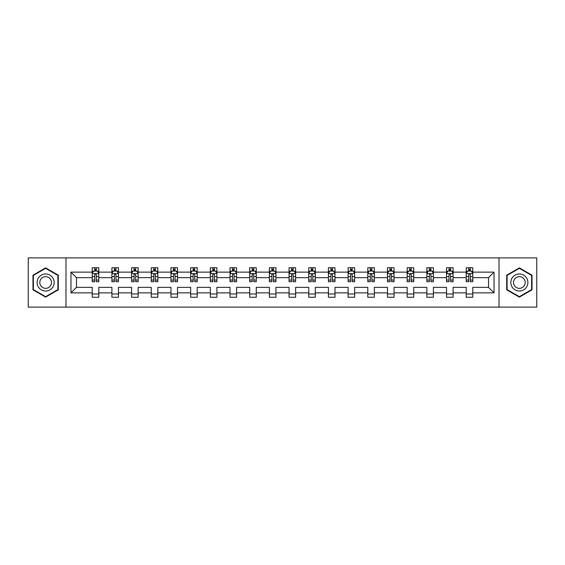 <?xml version="1.0" encoding="UTF-8"?>
<svg xmlns="http://www.w3.org/2000/svg" width="565" height="565" viewBox="0 0 565 565"><rect width="100%" height="100%" fill="white"/><g stroke="black" fill="none" stroke-linecap="round" stroke-linejoin="round"><path stroke-width="0.85" d="M499.022 307.106L536.75 307.106L536.75 257.894L499.022 257.894L499.022 307.106L65.978 307.106L65.978 257.894L28.25 257.894L28.25 307.106L65.978 307.106M472.778 292.868L472.778 287.352L488.527 287.352L494.036 292.868L472.778 292.868L472.778 297.261L466.217 297.261L466.217 292.868L453.095 292.868L453.095 297.261L446.534 297.261L446.534 292.868L433.411 292.868L433.411 297.261L426.85 297.261L426.85 292.868L413.728 292.868L413.728 297.261L407.167 297.261L407.167 292.868L394.045 292.868L394.045 297.261L387.484 297.261L387.484 292.868L374.355 292.868L374.355 297.261L367.794 297.261L367.794 292.868L354.672 292.868L354.672 297.261L348.111 297.261L348.111 292.868L334.989 292.868L334.989 297.261L328.427 297.261L328.427 292.868L315.305 292.868L315.305 297.261L308.744 297.261L308.744 292.868L295.622 292.868L295.622 297.261L289.061 297.261L289.061 292.868L275.939 292.868L275.939 297.261L269.378 297.261L269.378 292.868L256.256 292.868L256.256 297.261L249.695 297.261L249.695 292.868L236.573 292.868L236.573 297.261L230.012 297.261L230.012 292.868L216.889 292.868L216.889 297.261L210.328 297.261L210.328 292.868L197.206 292.868L197.206 297.261L190.645 297.261L190.645 292.868L177.516 292.868L177.516 297.261L170.955 297.261L170.955 292.868L157.833 292.868L157.833 297.261L151.272 297.261L151.272 292.868L138.15 292.868L138.15 297.261L131.589 297.261L131.589 292.868L118.466 292.868L118.466 297.261L111.905 297.261L111.905 292.868L98.783 292.868L98.783 297.261L92.222 297.261L92.222 292.868L70.964 292.868L70.964 272.132L92.222 272.132L92.222 267.739L98.783 267.739L98.783 272.132L111.905 272.132L111.905 267.739L118.466 267.739L118.466 272.132L131.589 272.132L131.589 267.739L138.15 267.739L138.15 272.132L151.272 272.132L151.272 267.739L157.833 267.739L157.833 272.132L170.955 272.132L170.955 267.739L177.516 267.739L177.516 272.132L190.645 272.132L190.645 267.739L197.206 267.739L197.206 272.132L210.328 272.132L210.328 267.739L216.889 267.739L216.889 272.132L230.012 272.132L230.012 267.739L236.573 267.739L236.573 272.132L249.695 272.132L249.695 267.739L256.256 267.739L256.256 272.132L269.378 272.132L269.378 267.739L275.939 267.739L275.939 272.132L289.061 272.132L289.061 267.739L295.622 267.739L295.622 272.132L308.744 272.132L308.744 267.739L315.305 267.739L315.305 272.132L328.427 272.132L328.427 267.739L334.989 267.739L334.989 272.132L348.111 272.132L348.111 267.739L354.672 267.739L354.672 272.132L367.794 272.132L367.794 267.739L374.355 267.739L374.355 272.132L387.484 272.132L387.484 267.739L394.045 267.739L394.045 272.132L407.167 272.132L407.167 267.739L413.728 267.739L413.728 272.132L426.85 272.132L426.85 267.739L433.411 267.739L433.411 272.132L446.534 272.132L446.534 267.739L453.095 267.739L453.095 272.132L466.217 272.132L466.217 267.739L472.778 267.739L472.778 272.132L494.036 272.132L494.036 292.868M499.022 257.894L65.978 257.894M466.217 272.132L466.217 277.648L453.095 277.648L453.095 272.132M453.095 292.868L453.095 287.352L466.217 287.352L466.217 292.868M446.534 272.132L446.534 277.648L433.411 277.648L433.411 272.132M433.411 292.868L433.411 287.352L446.534 287.352L446.534 292.868M426.85 272.132L426.85 277.648L413.728 277.648L413.728 272.132M413.728 292.868L413.728 287.352L426.85 287.352L426.85 292.868M407.167 272.132L407.167 277.648L394.045 277.648L394.045 272.132M394.045 292.868L394.045 287.352L407.167 287.352L407.167 292.868M387.484 272.132L387.484 277.648L374.355 277.648L374.355 272.132M374.355 292.868L374.355 287.352L387.484 287.352L387.484 292.868M367.794 272.132L367.794 277.648L354.672 277.648L354.672 272.132M354.672 292.868L354.672 287.352L367.794 287.352L367.794 292.868M348.111 272.132L348.111 277.648L334.989 277.648L334.989 272.132M334.989 292.868L334.989 287.352L348.111 287.352L348.111 292.868M328.427 272.132L328.427 277.648L315.305 277.648L315.305 272.132M315.305 292.868L315.305 287.352L328.427 287.352L328.427 292.868M308.744 272.132L308.744 277.648L295.622 277.648L295.622 272.132M295.622 292.868L295.622 287.352L308.744 287.352L308.744 292.868M289.061 272.132L289.061 277.648L275.939 277.648L275.939 272.132M275.939 292.868L275.939 287.352L289.061 287.352L289.061 292.868M269.378 272.132L269.378 277.648L256.256 277.648L256.256 272.132M256.256 292.868L256.256 287.352L269.378 287.352L269.378 292.868M249.695 272.132L249.695 277.648L236.573 277.648L236.573 272.132M236.573 292.868L236.573 287.352L249.695 287.352L249.695 292.868M230.012 272.132L230.012 277.648L216.889 277.648L216.889 272.132M216.889 292.868L216.889 287.352L230.012 287.352L230.012 292.868M210.328 272.132L210.328 277.648L197.206 277.648L197.206 272.132M197.206 292.868L197.206 287.352L210.328 287.352L210.328 292.868M190.645 272.132L190.645 277.648L177.516 277.648L177.516 272.132M177.516 292.868L177.516 287.352L190.645 287.352L190.645 292.868M170.955 272.132L170.955 277.648L157.833 277.648L157.833 272.132M157.833 292.868L157.833 287.352L170.955 287.352L170.955 292.868M151.272 272.132L151.272 277.648L138.15 277.648L138.15 272.132M138.15 292.868L138.15 287.352L151.272 287.352L151.272 292.868M131.589 272.132L131.589 277.648L118.466 277.648L118.466 272.132M118.466 292.868L118.466 287.352L131.589 287.352L131.589 292.868M111.905 272.132L111.905 277.648L98.783 277.648L98.783 272.132M98.783 292.868L98.783 287.352L111.905 287.352L111.905 292.868M92.222 272.132L92.222 277.648L76.473 277.648L76.473 287.352L92.222 287.352L92.222 292.868M70.964 272.132L76.473 277.648M488.527 287.352L488.527 277.648L472.778 277.648L472.778 272.132M468.71 271.016L470.285 271.016M449.027 271.016L450.602 271.016M429.344 271.016L430.918 271.016M409.66 271.016L411.235 271.016M389.977 271.016L391.552 271.016M370.287 271.016L371.862 271.016M350.604 271.016L352.179 271.016M330.921 271.016L332.495 271.016M311.237 271.016L312.812 271.016M291.554 271.016L293.129 271.016M271.871 271.016L273.446 271.016M252.188 271.016L253.763 271.016M232.505 271.016L234.08 271.016M212.821 271.016L214.396 271.016M193.138 271.016L194.713 271.016M173.448 271.016L175.023 271.016M153.765 271.016L155.34 271.016M134.082 271.016L135.657 271.016M114.398 271.016L115.973 271.016M94.715 271.016L96.29 271.016M92.222 293.984L98.783 293.984M111.905 293.984L118.466 293.984M131.589 293.984L138.15 293.984M151.272 293.984L157.833 293.984M170.955 293.984L177.516 293.984M190.645 293.984L197.206 293.984M210.328 293.984L216.889 293.984M230.012 293.984L236.573 293.984M249.695 293.984L256.256 293.984M269.378 293.984L275.939 293.984M289.061 293.984L295.622 293.984M308.744 293.984L315.305 293.984M328.427 293.984L334.989 293.984M348.111 293.984L354.672 293.984M367.794 293.984L374.355 293.984M387.484 293.984L394.045 293.984M407.167 293.984L413.728 293.984M426.85 293.984L433.411 293.984M446.534 293.984L453.095 293.984M466.217 293.984L472.778 293.984M76.473 287.352L70.964 292.868M494.036 272.132L488.527 277.648M58.301 275.19L45.638 267.881L32.975 275.19L32.975 289.81L45.638 297.119L58.301 289.81L58.301 275.19M506.699 275.19L506.699 289.81L519.362 297.119L532.025 289.81L532.025 275.19L519.362 267.881L506.699 275.19M96.29 269.441L94.715 269.441M93.458 271.242L92.222 271.242L92.222 267.739L94.715 267.739L92.222 267.739M92.222 280.071L92.222 281.716L94.715 281.716L94.715 280.071L92.222 280.071L92.222 277.648M98.783 277.648L98.783 281.716L96.29 281.716L96.29 274.689C95.767 273.679 95.245 273.679 94.715 274.689L94.715 280.071M97.547 271.242L98.783 271.242L98.783 267.739L96.29 267.739L98.783 267.739M98.783 273.707L97.47 271.08L93.536 271.08L92.222 273.707M94.715 271.08L94.715 267.739M96.29 267.739L96.29 271.08M115.973 269.441L114.398 269.441M113.141 271.242L111.905 271.242L111.905 267.739L114.398 267.739L111.905 267.739M111.905 280.071L111.905 281.716L114.398 281.716L114.398 280.071L111.905 280.071L111.905 277.648M118.466 277.648L118.466 281.716L115.973 281.716L115.973 274.689C115.451 273.679 114.928 273.679 114.398 274.689L114.398 280.071M117.238 271.242L118.466 271.242L118.466 267.739L115.973 267.739L118.466 267.739M118.466 273.707L117.153 271.08L113.219 271.08L111.905 273.707M114.398 271.08L114.398 267.739M115.973 267.739L115.973 271.08M135.657 269.441L134.082 269.441M132.824 271.242L131.589 271.242L131.589 267.739L134.082 267.739L131.589 267.739M131.589 280.071L131.589 281.716L134.082 281.716L134.082 280.071L131.589 280.071L131.589 277.648M138.15 277.648L138.15 281.716L135.657 281.716L135.657 274.689C135.134 273.679 134.611 273.679 134.082 274.689L134.082 280.071M136.921 271.242L138.15 271.242L138.15 267.739L135.657 267.739L138.15 267.739M138.15 273.707L136.836 271.08L132.902 271.08L131.589 273.707M134.082 271.08L134.082 267.739M135.657 267.739L135.657 271.08M38.251 278.234A8.532 8.532 0 0 0 41.372 289.887A8.532 8.532 0 0 0 53.025 286.766A8.532 8.532 0 0 0 49.904 275.113A8.532 8.532 0 0 0 38.251 278.234M40.581 279.583A5.841 5.841 0 0 0 42.721 287.557A5.841 5.841 0 0 0 50.695 285.417A5.841 5.841 0 0 0 48.555 277.443A5.841 5.841 0 0 0 40.581 279.583M57.905 275.416L57.905 289.584L45.638 296.667L33.37 289.584L33.37 275.416L45.638 268.333L57.905 275.416M511.975 278.234A8.532 8.532 0 0 0 515.096 289.887A8.532 8.532 0 0 0 526.75 286.766A8.532 8.532 0 0 0 523.628 275.113A8.532 8.532 0 0 0 511.975 278.234M514.305 279.583A5.841 5.841 0 0 0 516.445 287.557A5.841 5.841 0 0 0 524.419 285.417A5.841 5.841 0 0 0 522.279 277.443A5.841 5.841 0 0 0 514.305 279.583M531.63 275.416L531.63 289.584L519.362 296.667L507.095 289.584L507.095 275.416L519.362 268.333L531.63 275.416M155.34 269.441L153.765 269.441M152.508 271.242L151.272 271.242L151.272 267.739L153.765 267.739L151.272 267.739M151.272 280.071L151.272 281.716L153.765 281.716L153.765 280.071L151.272 280.071L151.272 277.648M157.833 277.648L157.833 281.716L155.34 281.716L155.34 274.689C154.817 273.679 154.294 273.679 153.765 274.689L153.765 280.071M156.604 271.242L157.833 271.242L157.833 267.739L155.34 267.739L157.833 267.739M157.833 273.707L156.526 271.08L152.585 271.08L151.272 273.707M153.765 271.08L153.765 267.739M155.34 267.739L155.34 271.08M175.023 269.441L173.448 269.441M172.191 271.242L170.955 271.242L170.955 267.739L173.448 267.739L170.955 267.739M170.955 280.071L170.955 281.716L173.448 281.716L173.448 280.071L170.955 280.071L170.955 277.648M177.516 277.648L177.516 281.716L175.023 281.716L175.023 274.689C174.5 273.679 173.978 273.679 173.448 274.689L173.448 280.071M176.287 271.242L177.516 271.242L177.516 267.739L175.023 267.739L177.516 267.739M177.516 273.707L176.209 271.08L172.268 271.08L170.955 273.707M173.448 271.08L173.448 267.739M175.023 267.739L175.023 271.08M194.713 269.441L193.138 269.441M191.874 271.242L190.645 271.242L190.645 267.739L193.138 267.739L190.645 267.739M190.645 280.071L190.645 281.716L193.138 281.716L193.138 280.071L190.645 280.071L190.645 277.648M197.206 277.648L197.206 281.716L194.713 281.716L194.713 274.689C194.183 273.679 193.661 273.679 193.138 274.689L193.138 280.071M195.97 271.242L197.206 271.242L197.206 267.739L194.713 267.739L197.206 267.739M197.206 273.707L195.893 271.08L191.952 271.08L190.645 273.707M193.138 271.08L193.138 267.739M194.713 267.739L194.713 271.08M214.396 269.441L212.821 269.441M211.557 271.242L210.328 271.242L210.328 267.739L212.821 267.739L210.328 267.739M210.328 280.071L210.328 281.716L212.821 281.716L212.821 280.071L210.328 280.071L210.328 277.648M216.889 277.648L216.889 281.716L214.396 281.716L214.396 274.689C213.867 273.679 213.344 273.679 212.821 274.689L212.821 280.071M215.653 271.242L216.889 271.242L216.889 267.739L214.396 267.739L216.889 267.739M216.889 273.707L215.576 271.08L211.635 271.08L210.328 273.707M212.821 271.08L212.821 267.739M214.396 267.739L214.396 271.08M234.08 269.441L232.505 269.441M231.24 271.242L230.012 271.242L230.012 267.739L232.505 267.739L230.012 267.739M230.012 280.071L230.012 281.716L232.505 281.716L232.505 280.071L230.012 280.071L230.012 277.648M236.573 277.648L236.573 281.716L234.08 281.716L234.08 274.689C233.557 273.679 233.027 273.679 232.505 274.689L232.505 280.071M235.337 271.242L236.573 271.242L236.573 267.739L234.08 267.739L236.573 267.739M236.573 273.707L235.259 271.08L231.325 271.08L230.012 273.707M232.505 271.08L232.505 267.739M234.08 267.739L234.08 271.08M253.763 269.441L252.188 269.441M250.924 271.242L249.695 271.242L249.695 267.739L252.188 267.739L249.695 267.739M249.695 280.071L249.695 281.716L252.188 281.716L252.188 280.071L249.695 280.071L249.695 277.648M256.256 277.648L256.256 281.716L253.763 281.716L253.763 274.689C253.24 273.679 252.71 273.679 252.188 274.689L252.188 280.071M255.02 271.242L256.256 271.242L256.256 267.739L253.763 267.739L256.256 267.739M256.256 273.707L254.942 271.08L251.008 271.08L249.695 273.707M252.188 271.08L252.188 267.739M253.763 267.739L253.763 271.08M273.446 269.441L271.871 269.441M270.614 271.242L269.378 271.242L269.378 267.739L271.871 267.739L269.378 267.739M269.378 280.071L269.378 281.716L271.871 281.716L271.871 280.071L269.378 280.071L269.378 277.648M275.939 277.648L275.939 281.716L273.446 281.716L273.446 274.689C272.923 273.679 272.394 273.679 271.871 274.689L271.871 280.071M274.703 271.242L275.939 271.242L275.939 267.739L273.446 267.739L275.939 267.739M275.939 273.707L274.625 271.08L270.692 271.08L269.378 273.707M271.871 271.08L271.871 267.739M273.446 267.739L273.446 271.08M293.129 269.441L291.554 269.441M290.297 271.242L289.061 271.242L289.061 267.739L291.554 267.739L289.061 267.739M289.061 280.071L289.061 281.716L291.554 281.716L291.554 280.071L289.061 280.071L289.061 277.648M295.622 277.648L295.622 281.716L293.129 281.716L293.129 274.689C292.606 273.679 292.077 273.679 291.554 274.689L291.554 280.071M294.386 271.242L295.622 271.242L295.622 267.739L293.129 267.739L295.622 267.739M295.622 273.707L294.309 271.08L290.375 271.08L289.061 273.707M291.554 271.08L291.554 267.739M293.129 267.739L293.129 271.08M312.812 269.441L311.237 269.441M309.98 271.242L308.744 271.242L308.744 267.739L311.237 267.739L308.744 267.739M308.744 280.071L308.744 281.716L311.237 281.716L311.237 280.071L308.744 280.071L308.744 277.648M315.305 277.648L315.305 281.716L312.812 281.716L312.812 274.689C312.29 273.679 311.767 273.679 311.237 274.689L311.237 280.071M314.076 271.242L315.305 271.242L315.305 267.739L312.812 267.739L315.305 267.739M315.305 273.707L313.992 271.08L310.058 271.08L308.744 273.707M311.237 271.08L311.237 267.739M312.812 267.739L312.812 271.08M332.495 269.441L330.921 269.441M329.663 271.242L328.427 271.242L328.427 267.739L330.921 267.739L328.427 267.739M328.427 280.071L328.427 281.716L330.921 281.716L330.921 280.071L328.427 280.071L328.427 277.648M334.989 277.648L334.989 281.716L332.495 281.716L332.495 274.689C331.973 273.679 331.45 273.679 330.921 274.689L330.921 280.071M333.76 271.242L334.989 271.242L334.989 267.739L332.495 267.739L334.989 267.739M334.989 273.707L333.675 271.08L329.741 271.08L328.427 273.707M330.921 271.08L330.921 267.739M332.495 267.739L332.495 271.08M352.179 269.441L350.604 269.441M349.347 271.242L348.111 271.242L348.111 267.739L350.604 267.739L348.111 267.739M348.111 280.071L348.111 281.716L350.604 281.716L350.604 280.071L348.111 280.071L348.111 277.648M354.672 277.648L354.672 281.716L352.179 281.716L352.179 274.689C351.656 273.679 351.133 273.679 350.604 274.689L350.604 280.071M353.443 271.242L354.672 271.242L354.672 267.739L352.179 267.739L354.672 267.739M354.672 273.707L353.365 271.08L349.424 271.08L348.111 273.707M350.604 271.08L350.604 267.739M352.179 267.739L352.179 271.08M371.862 269.441L370.287 269.441M369.03 271.242L367.794 271.242L367.794 267.739L370.287 267.739L367.794 267.739M367.794 280.071L367.794 281.716L370.287 281.716L370.287 280.071L367.794 280.071L367.794 277.648M374.355 277.648L374.355 281.716L371.862 281.716L371.862 274.689C371.339 273.679 370.817 273.679 370.287 274.689L370.287 280.071M373.126 271.242L374.355 271.242L374.355 267.739L371.862 267.739L374.355 267.739M374.355 273.707L373.048 271.08L369.107 271.08L367.794 273.707M370.287 271.08L370.287 267.739M371.862 267.739L371.862 271.08M391.552 269.441L389.977 269.441M388.713 271.242L387.484 271.242L387.484 267.739L389.977 267.739L387.484 267.739M387.484 280.071L387.484 281.716L389.977 281.716L389.977 280.071L387.484 280.071L387.484 277.648M394.045 277.648L394.045 281.716L391.552 281.716L391.552 274.689C391.022 273.679 390.5 273.679 389.977 274.689L389.977 280.071M392.809 271.242L394.045 271.242L394.045 267.739L391.552 267.739L394.045 267.739M394.045 273.707L392.732 271.08L388.791 271.08L387.484 273.707M389.977 271.08L389.977 267.739M391.552 267.739L391.552 271.08M411.235 269.441L409.66 269.441M408.396 271.242L407.167 271.242L407.167 267.739L409.66 267.739L407.167 267.739M407.167 280.071L407.167 281.716L409.66 281.716L409.66 280.071L407.167 280.071L407.167 277.648M413.728 277.648L413.728 281.716L411.235 281.716L411.235 274.689C410.706 273.679 410.183 273.679 409.66 274.689L409.66 280.071M412.492 271.242L413.728 271.242L413.728 267.739L411.235 267.739L413.728 267.739M413.728 273.707L412.415 271.08L408.474 271.08L407.167 273.707M409.66 271.08L409.66 267.739M411.235 267.739L411.235 271.08M430.918 269.441L429.344 269.441M428.079 271.242L426.85 271.242L426.85 267.739L429.344 267.739L426.85 267.739M426.85 280.071L426.85 281.716L429.344 281.716L429.344 280.071L426.85 280.071L426.85 277.648M433.411 277.648L433.411 281.716L430.918 281.716L430.918 274.689C430.389 273.679 429.866 273.679 429.344 274.689L429.344 280.071M432.176 271.242L433.411 271.242L433.411 267.739L430.918 267.739L433.411 267.739M433.411 273.707L432.098 271.08L428.164 271.08L426.85 273.707M429.344 271.08L429.344 267.739M430.918 267.739L430.918 271.08M450.602 269.441L449.027 269.441M447.763 271.242L446.534 271.242L446.534 267.739L449.027 267.739L446.534 267.739M446.534 280.071L446.534 281.716L449.027 281.716L449.027 280.071L446.534 280.071L446.534 277.648M453.095 277.648L453.095 281.716L450.602 281.716L450.602 274.689C450.079 273.679 449.549 273.679 449.027 274.689L449.027 280.071M451.859 271.242L453.095 271.242L453.095 267.739L450.602 267.739L453.095 267.739M453.095 273.707L451.781 271.08L447.847 271.08L446.534 273.707M449.027 271.08L449.027 267.739M450.602 267.739L450.602 271.08M470.285 269.441L468.71 269.441M467.453 271.242L466.217 271.242L466.217 267.739L468.71 267.739L466.217 267.739M466.217 280.071L466.217 281.716L468.71 281.716L468.71 280.071L466.217 280.071L466.217 277.648M472.778 277.648L472.778 281.716L470.285 281.716L470.285 274.689C469.762 273.679 469.233 273.679 468.71 274.689L468.71 280.071M471.542 271.242L472.778 271.242L472.778 267.739L470.285 267.739L472.778 267.739M472.778 273.707L471.464 271.08L467.53 271.08L466.217 273.707M468.71 271.08L468.71 267.739M470.285 267.739L470.285 271.08M98.748 273.644L92.257 273.644M98.783 280.071L96.29 280.071M94.715 276.553L92.222 276.553M98.783 276.553L96.29 276.553M96.29 270.275L94.715 270.275M118.438 273.644L111.941 273.644M118.466 280.071L115.973 280.071M114.398 276.553L111.905 276.553M118.466 276.553L115.973 276.553M115.973 270.275L114.398 270.275M138.121 273.644L131.624 273.644M138.15 280.071L135.657 280.071M134.082 276.553L131.589 276.553M138.15 276.553L135.657 276.553M135.657 270.275L134.082 270.275M157.805 273.644L151.307 273.644M157.833 280.071L155.34 280.071M153.765 276.553L151.272 276.553M157.833 276.553L155.34 276.553M155.34 270.275L153.765 270.275M177.488 273.644L170.99 273.644M177.516 280.071L175.023 280.071M173.448 276.553L170.955 276.553M177.516 276.553L175.023 276.553M175.023 270.275L173.448 270.275M197.171 273.644L190.673 273.644M197.206 280.071L194.713 280.071M193.138 276.553L190.645 276.553M197.206 276.553L194.713 276.553M194.713 270.275L193.138 270.275M216.854 273.644L210.357 273.644M216.889 280.071L214.396 280.071M212.821 276.553L210.328 276.553M216.889 276.553L214.396 276.553M214.396 270.275L212.821 270.275M236.537 273.644L230.04 273.644M236.573 280.071L234.08 280.071M232.505 276.553L230.012 276.553M236.573 276.553L234.08 276.553M234.08 270.275L232.505 270.275M256.22 273.644L249.723 273.644M256.256 280.071L253.763 280.071M252.188 276.553L249.695 276.553M256.256 276.553L253.763 276.553M253.763 270.275L252.188 270.275M275.904 273.644L269.413 273.644M275.939 280.071L273.446 280.071M271.871 276.553L269.378 276.553M275.939 276.553L273.446 276.553M273.446 270.275L271.871 270.275M295.587 273.644L289.096 273.644M295.622 280.071L293.129 280.071M291.554 276.553L289.061 276.553M295.622 276.553L293.129 276.553M293.129 270.275L291.554 270.275M315.277 273.644L308.78 273.644M315.305 280.071L312.812 280.071M311.237 276.553L308.744 276.553M315.305 276.553L312.812 276.553M312.812 270.275L311.237 270.275M334.96 273.644L328.463 273.644M334.989 280.071L332.495 280.071M330.921 276.553L328.427 276.553M334.989 276.553L332.495 276.553M332.495 270.275L330.921 270.275M354.643 273.644L348.146 273.644M354.672 280.071L352.179 280.071M350.604 276.553L348.111 276.553M354.672 276.553L352.179 276.553M352.179 270.275L350.604 270.275M374.327 273.644L367.829 273.644M374.355 280.071L371.862 280.071M370.287 276.553L367.794 276.553M374.355 276.553L371.862 276.553M371.862 270.275L370.287 270.275M394.01 273.644L387.512 273.644M394.045 280.071L391.552 280.071M389.977 276.553L387.484 276.553M394.045 276.553L391.552 276.553M391.552 270.275L389.977 270.275M413.693 273.644L407.195 273.644M413.728 280.071L411.235 280.071M409.66 276.553L407.167 276.553M413.728 276.553L411.235 276.553M411.235 270.275L409.66 270.275M433.376 273.644L426.879 273.644M433.411 280.071L430.918 280.071M429.344 276.553L426.85 276.553M433.411 276.553L430.918 276.553M430.918 270.275L429.344 270.275M453.059 273.644L446.562 273.644M453.095 280.071L450.602 280.071M449.027 276.553L446.534 276.553M453.095 276.553L450.602 276.553M450.602 270.275L449.027 270.275M472.743 273.644L466.252 273.644M472.778 280.071L470.285 280.071M468.71 276.553L466.217 276.553M472.778 276.553L470.285 276.553M470.285 270.275L468.71 270.275"/></g></svg>
